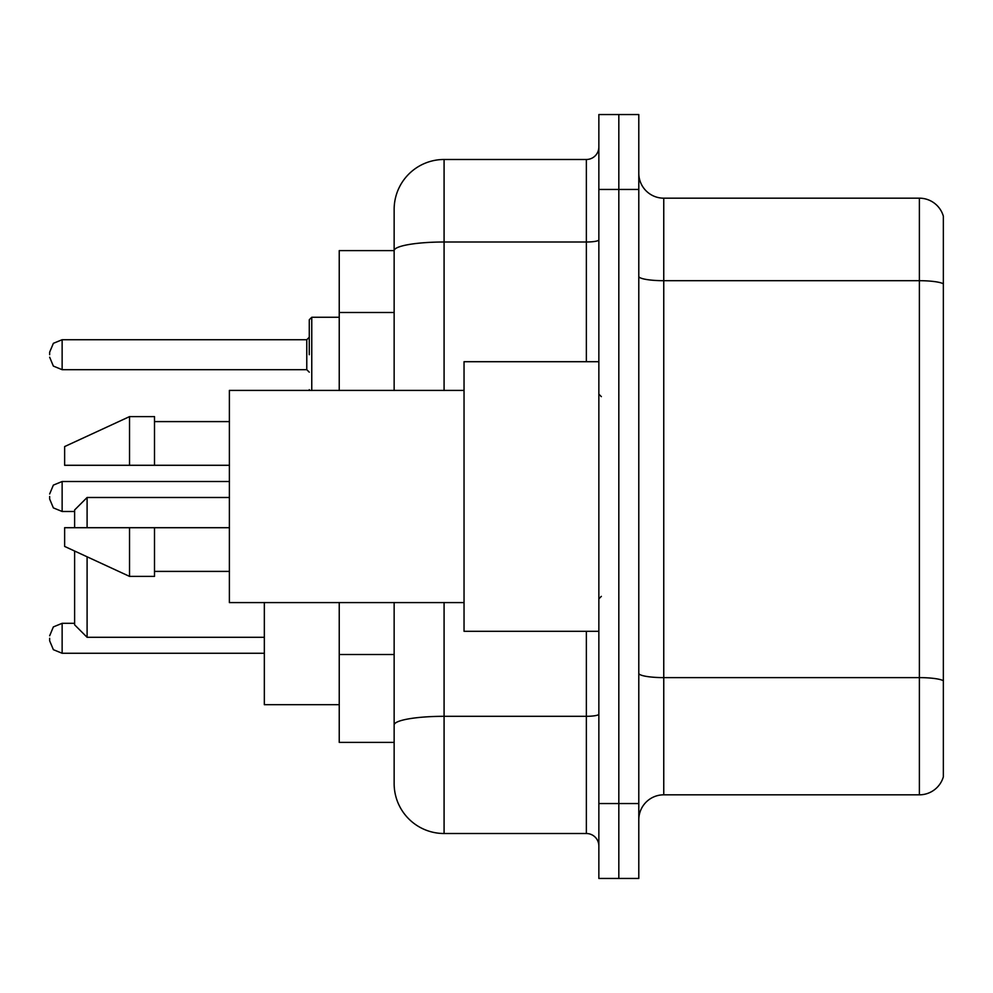 <?xml version="1.0" encoding="UTF-8"?>
<svg xmlns="http://www.w3.org/2000/svg" width="993" height="993" viewBox="0 0 993 993"><rect width="100%" height="100%" fill="white"/><g stroke="black" fill="none" stroke-linecap="round" stroke-linejoin="round"><path stroke-width="1.49" d="M394.147 250.608L339.234 250.608L339.234 390.41M444.082 602.59L444.082 833.512A49.923 49.923 0 0 1 394.147 783.576L394.147 742.392L339.234 742.392L339.234 602.59M394.147 783.576L394.147 602.59M598.853 803.548L598.853 878.445L618.825 878.445L618.825 803.548L618.825 878.445L638.797 878.445L638.797 803.548L618.825 803.548L618.825 189.452L618.825 803.548L598.853 803.548L598.853 189.452L618.825 189.452L618.825 114.555L618.825 189.452L638.797 189.452L638.797 803.548M638.797 189.452L638.797 114.555L598.853 114.555L598.853 189.452M444.082 833.512L586.366 833.512L586.366 631.3M394.147 298.769L394.147 209.424A49.923 49.923 0 0 1 444.082 159.488L586.366 159.488A12.487 12.487 0 0 0 598.853 147.014M394.147 733.653L394.147 668.227M394.147 390.41L394.147 250.67A49.923 8.664 180 0 1 444.082 242.007L586.366 242.007L586.366 159.488M394.147 209.424L394.147 236.88M598.853 845.986A12.487 12.487 0 0 0 586.366 833.512M943.35 681.086L943.35 776.836A24.962 24.962 0 0 1 919.381 794.822L663.758 794.822A24.962 24.962 0 0 0 638.797 819.784M943.35 216.164A24.962 24.962 0 0 0 919.381 198.178A24.962 24.962 0 0 1 943.35 216.164L943.35 776.836M943.35 283.824A24.962 4.332 180 0 0 919.381 280.696L919.381 198.178L663.758 198.178A24.962 24.962 0 0 1 638.797 173.216A24.962 24.962 0 0 0 663.758 198.178L663.758 794.822M74.612 551.041L74.612 624.808L87.099 637.295L264.337 637.295M87.099 556.8L87.099 637.295M264.337 602.59L264.337 704.695L339.234 704.695M74.612 527.705L74.612 509.98L87.099 497.493L87.099 527.705M598.853 361.7L464.041 361.7L464.041 631.3L598.853 631.3M464.041 390.41L229.383 390.41L229.383 602.59L464.041 602.59M129.537 465.295L64.632 465.295L64.632 446.577L129.537 416.613L129.537 465.295L229.383 465.295M129.537 416.613L154.498 416.613L154.498 465.295M229.383 527.705L154.498 527.705L154.498 576.387L129.537 576.387L129.537 527.705L64.632 527.705L64.632 546.423L129.537 576.387M64.632 527.705L81.153 527.705M154.498 527.705L129.537 527.705M49.65 638.288L49.65 640.795L49.65 638.288M49.65 496.5L49.65 498.995L49.65 496.5M309.27 354.712L309.27 319.758L309.27 354.712M49.65 354.712L49.65 352.205L49.65 354.712M394.147 312.497L339.234 312.497M394.147 654.499L339.234 654.499M598.853 714.153A12.487 2.172 0 0 1 586.366 716.313L444.082 716.313A49.923 8.664 180 0 0 394.147 724.989M444.082 159.488L444.082 390.41M586.366 361.7L586.366 242.007A12.487 2.172 0 0 0 598.853 239.834M943.35 680.739A24.962 4.332 180 0 0 919.381 677.623L919.381 280.696L663.758 280.696A24.962 4.332 0 0 1 638.797 276.364M919.381 794.822L919.381 677.623L663.758 677.623A24.962 4.332 0 0 1 638.797 673.291M74.612 623.319L62.137 623.319L53.374 626.906L49.65 635.793L53.374 626.906L62.137 623.319L53.374 626.906L49.65 635.793L53.374 626.906L62.137 623.319L53.374 626.906L49.65 635.793L53.374 626.906L62.137 623.319L53.374 626.906L49.65 635.793L53.374 626.906L62.137 623.319L53.374 626.906L49.65 635.793L53.374 626.906L62.137 623.319L53.374 626.906L49.65 635.793L53.374 626.906L62.137 623.319L62.137 653.27L53.374 649.683L49.65 640.795L53.374 649.683L62.137 653.27L53.374 649.683L49.65 640.795L53.374 649.683L62.137 653.27L53.374 649.683L49.65 640.795L53.374 649.683L62.137 653.27L53.374 649.683L49.65 640.795L53.374 649.683L62.137 653.27L53.374 649.683L49.65 640.795L53.374 649.683L62.137 653.27L53.374 649.683L49.65 640.795L53.374 649.683L62.137 653.27L264.337 653.27M229.383 481.518L62.137 481.518L62.137 511.482L53.374 507.895L49.65 498.995M339.234 317.263L311.765 317.263L311.765 390.41M306.775 339.73L62.137 339.73L62.137 369.681L306.775 369.681L306.775 339.73L309.27 337.235M87.099 497.493L229.383 497.493M601.348 396.641L598.853 394.147M154.498 421.603L229.383 421.603M154.498 571.397L229.383 571.397M601.348 596.359L598.853 598.853M62.137 511.482L74.612 511.482M62.137 481.518L53.374 485.105L49.65 494.005M309.382 390.41L309.27 389.653M62.137 369.681L53.374 366.094L49.65 357.207M62.137 339.73L53.374 343.317L49.65 352.205M306.775 369.681L309.27 372.176M311.765 317.263L309.27 319.758"/></g></svg>
